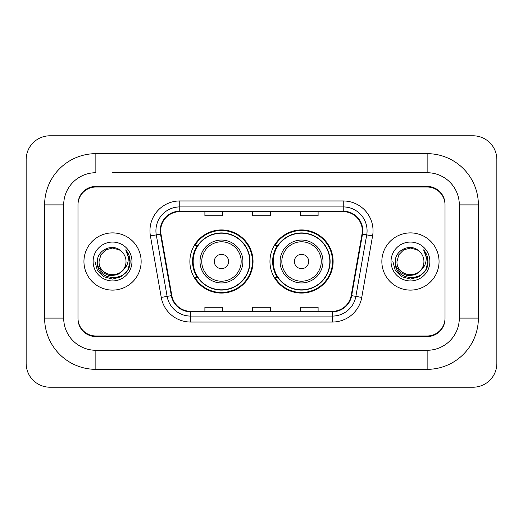 <?xml version="1.0" encoding="UTF-8"?>
<svg xmlns="http://www.w3.org/2000/svg" width="523" height="523" viewBox="0 0 523 523"><rect width="100%" height="100%" fill="white"/><g stroke="black" fill="none" stroke-linecap="round" stroke-linejoin="round"><path stroke-width="0.78" d="M269.96 261.5A31.576 31.576 0 0 0 301.542 293.076A31.576 31.576 0 0 0 333.118 261.5A31.576 31.576 0 0 0 301.542 229.924A31.576 31.576 0 0 0 269.96 261.5M189.882 261.5A31.576 31.576 0 0 0 221.458 293.076A31.576 31.576 0 0 0 253.04 261.5A31.576 31.576 0 0 0 221.458 229.924A31.576 31.576 0 0 0 189.882 261.5M197.452 277.589A28.896 28.896 0 0 1 197.452 245.411M277.536 277.589A28.896 28.896 0 0 1 277.536 245.411M112.543 172.721L427.141 172.721L112.543 172.721M478.382 204.898L459.312 204.898L459.312 318.102L459.312 204.898A32.178 32.178 0 0 0 427.141 172.721L427.141 153.657L95.859 153.657A51.241 51.241 0 0 0 44.618 204.898L44.618 318.102A51.241 51.241 0 0 0 95.859 369.343L427.141 369.343A51.241 51.241 0 0 0 478.382 318.102L478.382 204.898A51.241 51.241 0 0 0 427.141 153.657M427.141 369.343L427.141 350.279L95.859 350.279L427.141 350.279A32.178 32.178 0 0 0 459.312 318.102L478.382 318.102M44.618 318.102L63.688 318.102L63.688 204.898L63.688 318.102A32.178 32.178 0 0 0 95.859 350.279L95.859 369.343M427.141 187.025L95.859 187.025A17.874 17.874 0 0 0 77.986 204.898L77.986 318.102A17.874 17.874 0 0 0 95.859 335.975L427.141 335.975A17.874 17.874 0 0 0 445.014 318.102L445.014 204.898A17.874 17.874 0 0 0 427.141 187.025M95.859 153.657L95.859 172.721A32.178 32.178 0 0 0 63.688 204.898L44.618 204.898M496.85 159.613A23.836 23.836 0 0 0 473.014 135.784L49.986 135.784A23.836 23.836 0 0 0 26.15 159.613L26.15 363.387A23.836 23.836 0 0 0 49.986 387.216L473.014 387.216A23.836 23.836 0 0 0 496.85 363.387L496.85 159.613M445.014 204.898L445.014 204.303A17.874 17.874 0 0 0 427.141 186.423L95.859 186.423A17.874 17.874 0 0 0 77.986 204.303L77.986 204.898M77.986 318.102L77.986 318.697A17.874 17.874 0 0 0 95.859 336.577L427.141 336.577A17.874 17.874 0 0 0 445.014 318.697L445.014 318.102M83.948 261.5A28.602 28.602 0 0 0 112.543 290.102A28.602 28.602 0 0 0 141.145 261.5A28.602 28.602 0 0 0 112.543 232.898A28.602 28.602 0 0 0 83.948 261.5A28.602 28.602 0 0 0 112.543 290.102A28.602 28.602 0 0 0 141.145 261.5A28.602 28.602 0 0 0 112.543 232.898A28.602 28.602 0 0 0 83.948 261.5M381.855 261.5A28.602 28.602 0 0 0 410.457 290.102A28.602 28.602 0 0 0 439.052 261.5A28.602 28.602 0 0 0 410.457 232.898A28.602 28.602 0 0 0 381.855 261.5A28.602 28.602 0 0 0 410.457 290.102A28.602 28.602 0 0 0 439.052 261.5A28.602 28.602 0 0 0 410.457 232.898A28.602 28.602 0 0 0 381.855 261.5M160.685 230.754A19.063 19.063 0 0 1 179.755 211.691L343.245 211.691A19.063 19.063 0 0 1 362.021 234.069L351.181 295.554A19.063 19.063 0 0 1 332.406 311.309L190.594 311.309A19.063 19.063 0 0 1 171.819 295.554L160.979 234.069A19.063 19.063 0 0 1 160.685 230.754M160.208 230.754A19.541 19.541 0 0 0 160.509 234.147L171.348 295.639A19.541 19.541 0 0 0 190.594 311.786L332.406 311.786A19.541 19.541 0 0 0 351.652 295.639L362.491 234.147A19.541 19.541 0 0 0 343.245 211.214L179.755 211.214A19.541 19.541 0 0 0 160.208 230.754M150.415 235.932A29.791 29.791 0 0 1 179.755 200.963L343.245 200.963A29.791 29.791 0 0 1 372.585 235.932L361.746 297.417A29.791 29.791 0 0 1 332.406 322.037L190.594 322.037A29.791 29.791 0 0 1 161.254 297.417L150.415 235.932L156.285 234.892A23.836 23.836 0 0 1 179.755 206.925L343.245 206.925A23.836 23.836 0 0 1 366.715 234.892L355.875 296.384A23.836 23.836 0 0 1 332.406 316.075L190.594 316.075A23.836 23.836 0 0 1 167.125 296.384L156.285 234.892A23.836 23.836 0 0 1 155.919 230.754M77.986 204.303L77.986 318.697M445.014 318.697L445.014 204.303M252.563 211.691L252.563 215.724L270.437 215.724L270.437 211.691M204.898 211.691L204.898 215.724L222.772 215.724L222.772 211.691M300.228 211.691L300.228 215.724L318.102 215.724L318.102 211.691M270.437 311.309L270.437 307.276L252.563 307.276L252.563 311.309M222.772 311.309L222.772 307.276L204.898 307.276L204.898 311.309M318.102 311.309L318.102 307.276L300.228 307.276L300.228 311.309M122.866 270.156C115.714 279.818 98.376 273.634 99.076 261.5C98.252 278.877 126.841 278.877 126.01 261.5C126.841 278.877 98.252 278.877 99.076 261.5L100.88 254.766L105.809 249.837L112.543 248.033L119.277 249.837L121.369 251.321C113.099 242.659 97.186 249.798 97.337 261.5C95.82 282.289 129.534 282.838 130.083 262.513L130.109 261.5C130.057 257.081 128.593 253.204 125.697 249.863C127.9 253.465 128.671 257.349 128.024 261.5C127.396 265.03 125.677 267.92 122.866 270.156A13.467 13.467 0 0 0 126.01 261.5C126.841 278.877 98.252 278.877 99.076 261.5L100.88 254.766L105.809 249.837M126.01 261.5A13.467 13.467 0 0 0 121.369 251.321M123.722 269.43L117.642 274.693L109.673 275.804L102.338 272.49L97.755 265.867M93.12 261.5A19.429 19.429 0 0 0 112.543 280.929A19.429 19.429 0 0 0 131.973 261.5A19.429 19.429 0 0 0 112.543 242.071A19.429 19.429 0 0 0 93.12 261.5M125.697 249.863L130.103 262.01L129.286 256.178L130.103 262.01L129.286 256.178L130.103 262.01L125.827 250.014L130.103 262.01L125.827 250.014L130.109 261.5L127.756 270.28L121.329 276.713L112.543 279.066L103.763 276.713L97.33 270.28L94.977 261.5M125.827 250.014L130.103 262.023M228.61 261.5A7.152 7.152 0 0 0 221.458 254.348A7.152 7.152 0 0 0 214.312 261.5A7.152 7.152 0 0 0 221.458 268.652A7.152 7.152 0 0 0 228.61 261.5M242.907 261.5A21.45 21.45 0 0 0 221.458 240.05A21.45 21.45 0 0 0 200.008 261.5A21.45 21.45 0 0 0 221.458 282.95A21.45 21.45 0 0 0 242.907 261.5A21.45 21.45 0 0 1 221.458 282.95A21.45 21.45 0 0 1 200.008 261.5M249.765 261.5A28.301 28.301 0 0 0 221.458 233.199A28.301 28.301 0 0 0 193.157 261.5A28.301 28.301 0 0 0 221.458 289.801A28.301 28.301 0 0 0 249.765 261.5M252.446 261.5A30.981 30.981 0 0 1 194.981 277.589L197.851 277.589A28.569 28.569 0 0 0 250.027 261.565A28.569 28.569 0 0 0 197.851 245.411L194.981 245.411A30.981 30.981 0 0 1 252.446 261.5M308.688 261.5A7.152 7.152 0 0 0 301.542 254.348A7.152 7.152 0 0 0 294.39 261.5A7.152 7.152 0 0 0 301.542 268.652A7.152 7.152 0 0 0 308.688 261.5M322.992 261.5A21.45 21.45 0 0 0 301.542 240.05A21.45 21.45 0 0 0 280.093 261.5A21.45 21.45 0 0 0 301.542 282.95A21.45 21.45 0 0 0 322.992 261.5A21.45 21.45 0 0 1 301.542 282.95A21.45 21.45 0 0 1 280.093 261.5M329.843 261.5A28.301 28.301 0 0 0 301.542 233.199A28.301 28.301 0 0 0 273.235 261.5A28.301 28.301 0 0 0 301.542 289.801A28.301 28.301 0 0 0 329.843 261.5M332.523 261.5A30.981 30.981 0 0 1 275.059 277.589L277.929 277.589A28.569 28.569 0 0 0 330.105 261.565A28.569 28.569 0 0 0 277.929 245.411L275.059 245.411A30.981 30.981 0 0 1 332.523 261.5M423.924 261.5C424.748 278.877 396.159 278.877 396.99 261.5L398.794 254.766L403.723 249.837L410.457 248.033L417.191 249.837L419.283 251.321C411.013 242.659 395.1 249.798 395.251 261.5C393.734 282.289 427.448 282.838 427.991 262.513L428.023 261.5C427.971 257.081 426.5 253.204 423.61 249.863C425.807 253.465 426.585 257.349 425.931 261.5C425.304 265.03 423.584 267.92 420.78 270.156A13.467 13.467 0 0 0 423.924 261.5C424.748 278.877 396.159 278.877 396.99 261.5L398.794 254.766L403.723 249.837L410.457 248.033L417.191 249.837L419.283 251.321A13.467 13.467 0 0 1 423.924 261.5C424.748 278.877 396.159 278.877 396.99 261.5C396.284 273.634 413.628 279.818 420.78 270.156M421.636 269.43L415.55 274.693L407.587 275.804L400.252 272.49L395.669 265.867M391.027 261.5A19.429 19.429 0 0 0 410.457 280.929A19.429 19.429 0 0 0 429.88 261.5A19.429 19.429 0 0 0 410.457 242.071A19.429 19.429 0 0 0 391.027 261.5M423.61 249.863L428.01 262.01L427.193 256.178L428.01 262.01L427.193 256.178L428.01 262.01L423.741 250.014L428.01 262.01L423.741 250.014L428.023 261.5L425.67 270.28L419.237 276.713L410.457 279.066L401.671 276.713L395.244 270.28L392.891 261.5M423.741 250.014L428.01 262.023M343.245 200.963L343.245 211.214M156.285 234.892L160.509 234.147M190.594 322.037L190.594 311.786M332.406 311.786L332.406 322.037M351.652 295.639L361.746 297.417M161.254 297.417L171.348 295.639M362.491 234.147L372.585 235.932M179.755 200.963L179.755 211.214M241.168 261.5A19.704 19.704 0 0 0 221.458 241.796A19.704 19.704 0 0 0 201.754 261.5A19.704 19.704 0 0 0 221.458 281.204A19.704 19.704 0 0 0 241.168 261.5M321.246 261.5A19.704 19.704 0 0 0 301.542 241.796A19.704 19.704 0 0 0 281.832 261.5A19.704 19.704 0 0 0 301.542 281.204A19.704 19.704 0 0 0 321.246 261.5"/></g></svg>
